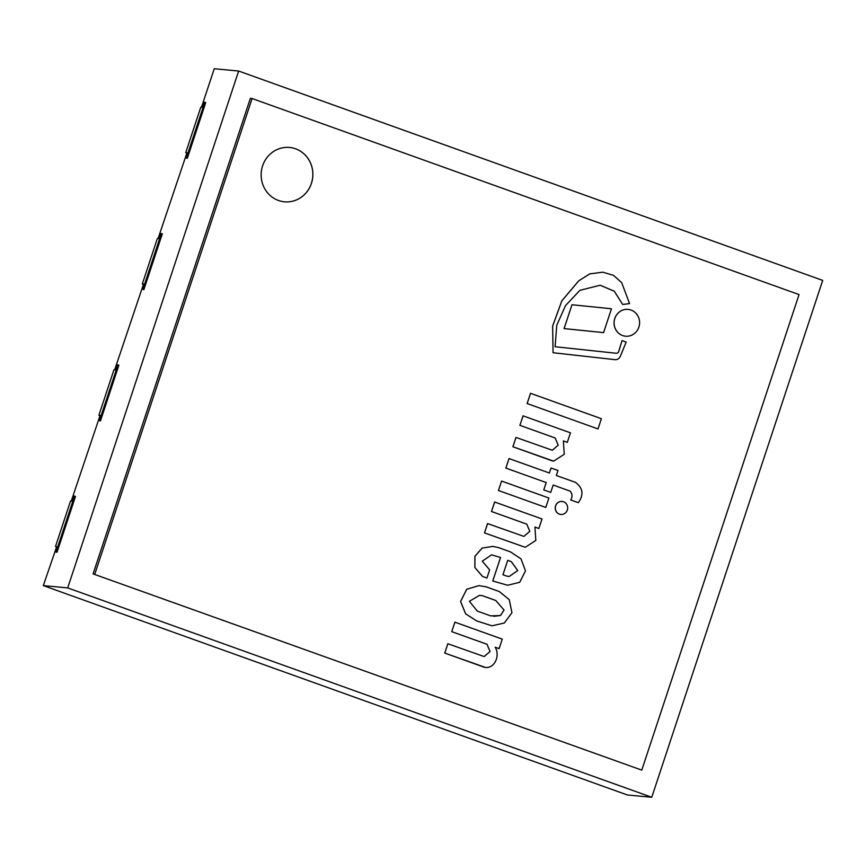 <?xml version="1.0" encoding="UTF-8"?>
<svg xmlns="http://www.w3.org/2000/svg" width="866" height="866" viewBox="0 0 866 866"><rect width="100%" height="100%" fill="white"/><g stroke="black" fill="none" stroke-linecap="round" stroke-linejoin="round"><path stroke-width="1.3" d="M295.566 148.79A27.301 25.861 95.4 0 0 289.58 147.458A27.301 25.861 95.4 0 0 261.272 172.204A27.301 25.861 95.4 0 0 284.449 201.81A27.301 25.861 95.4 0 0 312.269 180.269A27.301 25.861 95.4 0 0 295.566 148.79M93.095 573.887L641.782 770.112L799.047 294.581L252.103 98.529L250.361 98.356L93.095 573.887L641.782 770.112M252.103 98.529L94.838 574.05M284.427 201.81A27.301 25.861 95.4 0 0 312.723 177.065A27.301 25.861 95.4 0 0 289.558 147.458M56.626 546.89L43.3 585.6L627.363 794.966L651.762 797.272L822.7 280.4L238.637 71.034L214.238 68.728L201.497 107.243M100.045 415.604L71.25 501.1M186.883 153.033L158.088 238.529M238.637 71.034L67.7 587.906L651.762 797.272M67.7 587.906L43.3 585.6M102.156 415.799L117.191 370.312L102.156 415.799M73.772 501.598L58.736 547.085L73.772 501.598M188.994 153.228L204.03 107.741L188.994 153.228M145.575 284.513L160.611 239.027L145.575 284.513M143.464 284.319L114.669 369.814M486.075 586.812L478.963 585.633L466.742 589.259L460.604 601.469L465.648 613.832L476.614 620.879L491.953 625.815L504.304 623.011L511.947 612.717L509.251 599.662L499.314 591.554L486.075 586.812M493.739 616.3L500.472 615.531L504.044 610.043L495.72 600.474L482.405 595.689L479.472 595.353L469.394 601.318L477.307 611.093L490.654 615.878L500.494 615.542L504.077 610.054L495.753 600.474L482.362 595.689L479.472 595.353M478.963 585.633L466.698 589.259L460.571 601.469L465.616 613.832L476.581 620.879L491.92 625.815M489.647 569.86L482.275 561.179L491.607 554.814L500.548 557.498L492.786 580.999L507.638 585.254L519.719 582.298L525.478 570.878L521.007 558.862L510.496 551.902L498.329 547.539L492.862 546.403L482.102 548.102L474.925 556.329L474.914 567.522L482.546 576.442L486.952 578.023L489.647 569.86M506.913 576.182L509.23 576.464L517.727 570.564L511.351 561.655L507.703 560.345L502.94 574.753L506.913 576.182M491.607 554.814L500.516 557.498L492.743 580.989L507.606 585.243M492.83 546.392L482.07 548.102L474.882 556.329L474.882 567.511L482.503 576.442L486.952 578.023M509.23 576.464L517.695 570.553L511.319 561.655L507.703 560.356M578.326 502.691L570.748 499.985L578.326 502.691C583.976 494.757 583.013 487.98 575.457 482.362L556.34 475.51L557.996 470.487L551.014 467.997L549.347 473.009L509.002 458.547L505.841 468.084L546.197 482.557L543.761 489.918L550.711 492.408L553.179 485.047L570.099 491.119C572.35 493.75 572.567 496.705 570.748 499.985M551.047 467.997L549.38 473.02M509.035 458.558L505.874 468.095L546.197 482.557M546.23 482.557L543.761 489.918M543.794 489.918L550.744 492.408M553.179 485.047L570.099 491.119M570.131 491.119C572.383 493.75 572.599 496.705 570.781 499.985M447.863 643.73L444.778 653.072L484.43 667.296C494.767 669.375 500.277 655.454 495.2 647.227L499.119 648.645L502.291 639.14L454.888 622.156L451.749 631.66L486.995 644.293L490.08 651.503L484.17 656.569L447.83 643.73L444.745 653.072L485.48 667.459M484.397 667.285L485.458 667.459M499.152 648.645L495.2 647.227M454.921 622.167L451.749 631.66M451.781 631.66L487.028 644.293L490.048 651.492L484.148 656.569M487.601 523.573L484.516 532.915L525.24 547.301L535.816 540.449L534.939 527.069L538.858 528.476L542.04 518.983L494.627 501.999L491.487 511.503L526.734 524.136L529.819 531.345L523.908 536.411L487.569 523.573L484.484 532.915L525.197 547.301M534.939 527.069L538.89 528.487M494.659 501.999L491.52 511.503L526.766 524.136L529.786 531.334L523.887 536.4M567.317 442.331L570.456 432.827L523.053 415.842L519.903 425.347L555.149 437.98L558.234 445.189L552.324 450.255L515.984 437.417L512.899 446.759L552.551 460.972L553.655 461.145L564.231 454.293L563.355 440.913L567.317 442.331L563.365 440.924M516.028 437.417L512.932 446.759L553.623 461.145M523.086 415.842L519.903 425.347L555.182 437.98L558.202 445.178L552.313 450.244M622.697 304.486L629.56 303.587L621.669 282.619L613.485 275.356L602.833 272.184L589.8 273.883L578.802 280.79L561.85 300.838L552.649 326.125L553.06 352.722L614.449 359.596A5.564 5.272 95.4 0 0 620.327 356.294L626.161 342.07L622.037 340.609L618.865 351.033A2.587 2.457 -84.6 0 1 616.159 353.252L555.084 346.736L556.784 325.248L565.466 305.633L579.939 290.305L600.16 285.239L614.319 291.225L622.697 304.486L614.286 291.225L600.127 285.239M602.801 272.184L589.757 273.883L578.769 280.79L561.817 300.838L552.616 326.125L553.06 352.722M553.093 352.733L614.449 359.596M622.037 340.609L618.833 351.022A2.587 2.457 -84.6 0 1 616.17 353.252M559.382 514.144A6.549 6.203 95.4 0 0 560.832 514.458A6.549 6.203 95.4 0 0 567.641 508.526A6.549 6.203 95.4 0 0 562.077 501.436A6.549 6.203 95.4 0 0 562.045 501.425A6.549 6.203 95.4 0 0 559.382 514.144M562.045 501.425L562.077 501.436A6.549 6.203 95.4 0 0 559.414 514.144A6.549 6.203 95.4 0 0 560.854 514.458L560.811 514.458M622.6 335.543A13.466 12.752 95.4 0 0 625.544 336.203A13.466 12.752 95.4 0 0 625.566 336.203A13.466 12.752 95.4 0 0 639.541 324.003A13.466 12.752 95.4 0 0 628.11 309.4A13.466 12.752 95.4 0 0 628.077 309.389A13.466 12.752 95.4 0 0 614.351 320.019A13.466 12.752 95.4 0 0 622.6 335.543M628.077 309.389L628.11 309.4A13.466 12.752 95.4 0 0 614.395 320.019A13.466 12.752 95.4 0 0 622.632 335.543A13.466 12.752 95.4 0 0 625.577 336.203L625.544 336.203M498.437 490.492L545.775 507.444L548.892 498.026L501.587 481.063L498.437 490.492L545.775 507.444M501.587 481.063L498.47 490.492M527.113 403.534L598.005 428.941L601.394 418.711L530.533 393.316L527.113 403.534L598.005 428.941M530.533 393.316L527.156 403.545M571.993 304.745L564.069 328.582L603.591 332.62L611.483 308.772L571.993 304.745L564.102 328.593L603.591 332.62M56.474 546.868L55.489 546.522L70.536 501.035L71.759 501.154L73.469 495.98L74.508 496.077L56.052 551.902L55.002 551.804L56.712 546.63L55.489 546.522M55.002 551.804L57.026 552.248L75.483 496.435L74.508 496.077M57.026 552.248L56.052 551.902M186.72 153.011L185.746 152.665L200.793 107.178L202.005 107.297L203.716 102.123L205.74 102.578L187.283 158.391L186.309 158.045L204.766 102.22M187.283 158.391L186.309 158.045M185.746 152.665L186.969 152.773L185.259 157.948M143.301 284.297L142.327 283.951L157.374 238.464L158.597 238.583L160.297 233.409L162.321 233.863L143.864 289.677L142.89 289.331L161.347 233.506M143.864 289.677L142.89 289.331M142.327 283.951L143.55 284.059L141.84 289.233M99.882 415.583L98.908 415.236L113.955 369.75L115.178 369.869L116.878 364.694L118.902 365.149L100.445 420.963L99.471 420.616L117.928 364.792M100.445 420.963L99.471 420.616M98.908 415.236L100.131 415.344L98.421 420.519"/></g></svg>
